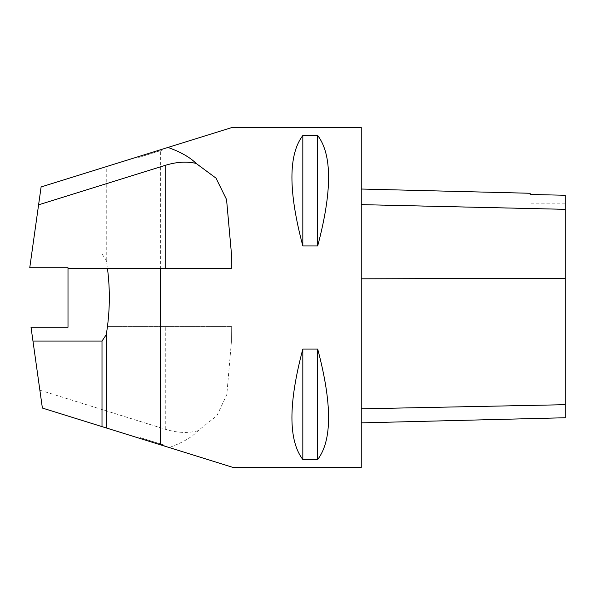 <?xml version="1.0" encoding="UTF-8"?>
<svg xmlns="http://www.w3.org/2000/svg" width="595" height="595" viewBox="0 0 595 595"><rect width="100%" height="100%" fill="white"/><g stroke="black" fill="none" stroke-linecap="round" stroke-linejoin="round"><path stroke-width="0.45" stroke-dasharray="2.98 2.23" d="M231.381 341.969L231.291 326.432L231.381 341.969L226.821 394.492L216.922 415.712L198.076 430.721C192.178 437.102 182.539 442.702 169.166 447.544L233.247 467.499M198.076 430.721C188.094 433.376 177.317 432.937 165.752 429.389L39.872 390.186L31.022 327.25L68.001 327.25L68.001 267.75L29.75 267.75L31.691 253.953L102.005 253.953L106.252 260.29C109.919 282.275 110.328 304.32 107.479 326.432L231.291 326.432M160.367 326.432L160.367 149.806L231.968 127.501M361.254 127.501L361.254 467.499M302.818 245.936L317.693 245.936C332.203 191.345 332.203 154.536 317.693 135.511L302.818 135.511C288.3 154.536 288.3 191.345 302.818 245.936L302.818 135.511M302.818 459.489L317.693 459.489C332.203 440.464 332.203 403.655 317.693 349.064L302.818 349.064C288.3 403.655 288.3 440.464 302.818 459.489L302.818 349.064M155.384 151.353L138.419 156.641L162.762 149.055L155.384 151.353L155.637 152.164L163.015 149.866L138.665 157.452L163.015 149.866L155.637 152.164L155.384 151.353M31.691 253.953L41.107 186.949L160.367 149.806M106.252 260.29L106.252 166.66M231.381 326.432L107.479 326.432M39.872 390.186L42.379 408.051L169.166 447.544M231.291 268.568L160.367 268.568M107.479 268.568L68.001 268.568M102.005 253.953L102.005 167.983M160.635 443.989L160.382 444.807L161.044 445.015L161.297 444.197L153.049 441.631L161.297 444.197M140.978 155.845L152.766 152.171L153.019 152.982L141.231 156.656L153.019 152.982L152.766 152.171L140.978 155.845L141.231 156.656M162.762 149.055L163.015 149.866L162.762 149.055M138.419 156.641L138.665 157.452L138.419 156.641M142.815 438.441L142.562 439.251L149.925 441.549L150.178 440.739L142.815 438.441L150.178 440.739M152.796 442.442L153.049 441.631L152.796 442.442L161.163 445.045L161.416 444.234M164.034 445.945L164.287 445.134L139.944 437.548L164.287 445.134L164.034 445.945M151.085 441.906L151.338 441.096M139.691 438.359L139.944 437.548M361.254 278.891L361.254 422.874L361.254 189.031L361.254 278.891L565.25 278.334L565.25 417.749M565.25 278.334L565.25 195.272L530.19 194.491L530.19 193.271M317.693 135.511L317.693 245.936M317.693 349.064L317.693 459.489M165.752 429.389L165.752 326.432M145.619 154.395L145.872 155.206M565.25 404.63L361.254 408.758M565.25 209.462L361.254 204.769M231.381 268.568L231.381 255.969M565.25 203.148L530.19 203.148"/><path stroke-width="0.89" d="M167.961 147.434L231.968 127.501L361.254 127.501L361.254 467.499L233.247 467.499L160.367 444.8L160.367 268.568L107.479 268.568L231.291 268.568L231.381 253.031L226.554 199.533L216.015 178.136L196.082 163.387C190.11 157.363 180.739 152.045 167.961 147.434L41.107 186.949L29.75 267.75L68.001 267.75L68.001 327.25L31.022 327.25L32.963 341.047L102.005 341.047L102.005 426.622L42.379 408.051L32.963 341.047M302.818 349.064L317.693 349.064C332.203 403.655 332.203 440.464 317.693 459.489L302.818 459.489C288.3 440.464 288.3 403.655 302.818 349.064L302.818 459.489M302.818 135.511L317.693 135.511C332.203 154.536 332.203 191.345 317.693 245.936L302.818 245.936C288.3 191.345 288.3 154.536 302.818 135.511L302.818 245.936M68.001 268.568L107.479 268.568C110.306 290.658 109.897 312.702 106.252 334.71L106.252 427.946L102.005 426.622M160.367 444.8L106.252 427.946M106.252 334.71L102.005 341.047M164.034 445.945L139.691 438.359L164.034 445.945M196.082 163.387C186.622 161.297 176.514 161.907 165.752 165.209L38.593 204.814M142.562 439.251L149.925 441.549M152.796 442.442L160.382 444.807M361.254 422.874L565.25 417.749L565.25 195.272L530.19 194.476L530.19 193.271L361.254 189.031M317.693 459.489L317.693 349.064M317.693 245.936L317.693 135.511M165.752 165.209L165.752 268.568M565.25 404.697L361.254 408.825M565.25 278.259L361.254 278.824M565.25 209.328L361.254 204.628M231.381 255.969L231.381 253.031"/></g></svg>
